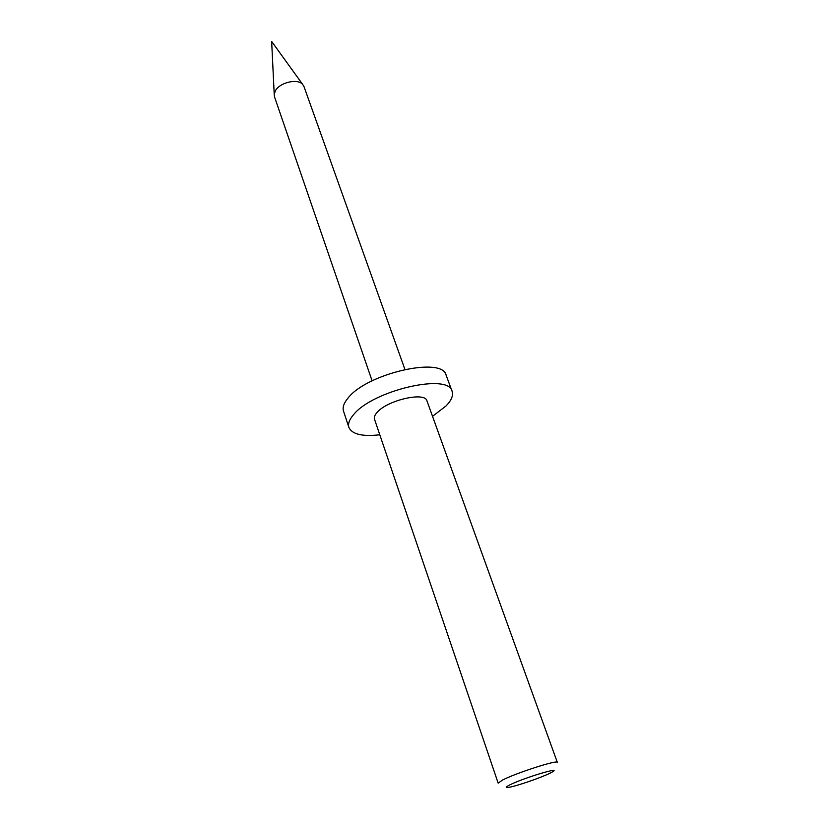 <?xml version="1.0" encoding="UTF-8"?>
<svg xmlns="http://www.w3.org/2000/svg" width="829" height="829" viewBox="0 0 829 829"><rect width="100%" height="100%" fill="white"/><g stroke="black" fill="none" stroke-linecap="round" stroke-linejoin="round"><path stroke-width="1.24" d="M549.7 773.343L551.648 772.348C564.404 765.664 523.969 777.726 509.814 784.897C505.41 787.125 505.079 787.933 508.819 787.343C516.249 786.193 540.549 777.871 549.7 773.343M502.55 780.037C516.187 772.929 558.114 759.468 557.337 762.4L426.945 400.842C425.153 391.464 387.039 400.231 377.029 412.5C374.739 415.08 373.889 417.319 374.501 419.205L498.167 783.125L502.55 780.037M372.097 380.853L274.503 96.827L274.212 94.34L275.28 91.024C279.373 82.558 297.538 78.175 302.647 84.382L303.963 86.506L404.894 369.371M379.796 434.779C362.366 436.748 352.076 434.313 348.905 427.463C347.765 423.878 349.31 419.64 353.527 414.718C372.584 390.428 448.841 372.801 452.095 391.319C453.473 395.495 451.453 400.376 446.023 405.961L432.52 416.313M348.905 427.463L343.517 411.111C342.346 407.433 343.838 403.101 347.993 398.107C366.76 373.433 442.645 356.18 446.116 375.185L452.095 391.319M274.212 94.34L271.653 41.45L302.647 84.382"/></g></svg>
